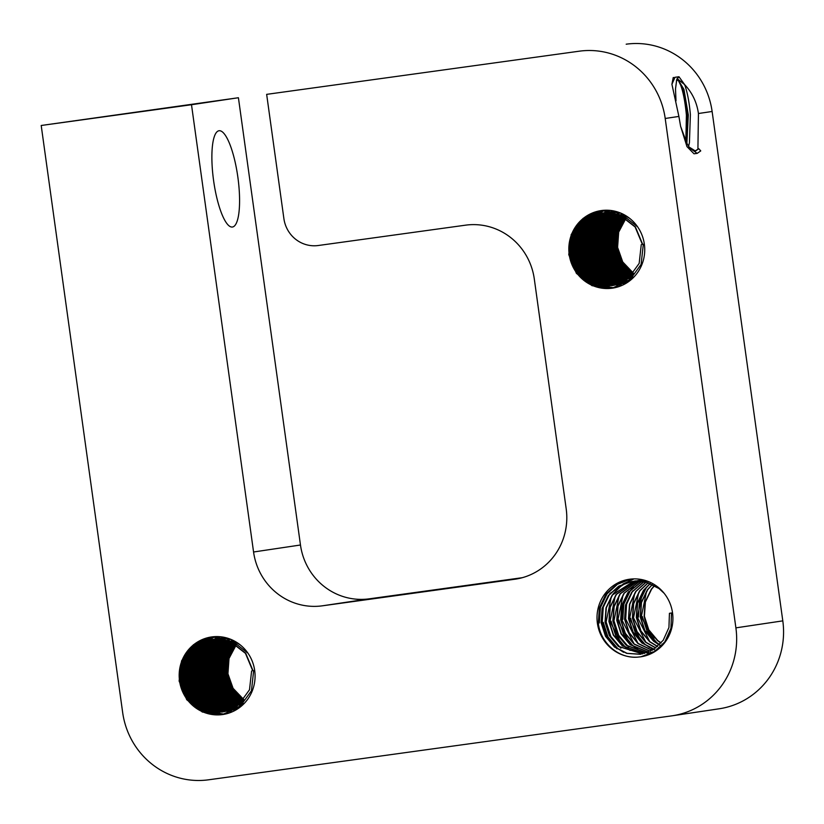 <?xml version="1.0" encoding="UTF-8"?>
<svg xmlns="http://www.w3.org/2000/svg" width="824" height="824" viewBox="0 0 824 824"><rect width="100%" height="100%" fill="white"/><g stroke="black" fill="none" stroke-linecap="round" stroke-linejoin="round"><path stroke-width="1.24" d="M222.532 714.562A39.202 37.935 81.5 0 1 179.55 680.933A39.202 37.935 81.5 0 1 211.346 636.973A39.202 37.935 81.5 0 1 240.155 644.832L231.194 639.527L211.191 636.993L193.424 644.749L181.548 660.869L179.107 680.995L186.739 699.731L202.364 712.049L222.171 714.614L239.743 706.899L251.433 690.8L253.668 670.705L254.698 670.551A39.202 37.935 81.5 0 1 222.902 714.511L222.171 714.614M612.191 288.194A39.202 37.935 81.5 0 1 569.209 254.565A39.202 37.935 81.5 0 1 601.005 210.604A39.202 37.935 81.5 0 1 629.814 218.473L620.853 213.169L600.851 210.625L583.083 218.381L571.207 234.51L568.766 254.626L576.398 273.362L592.023 285.691L611.83 288.256L629.402 280.531L641.093 264.432L643.328 244.337L644.358 244.182A39.202 37.935 81.5 0 1 612.562 288.142L611.83 288.256M237.848 177.078A48.606 12.247 -97.9 0 1 232.378 227.033A48.606 12.247 -97.9 0 1 213.612 180.693A48.606 12.247 -97.9 0 1 219.081 130.738A48.606 12.247 -97.9 0 1 237.848 177.078M601.438 210.542L584.257 218.206L572.381 234.335L569.94 254.451L577.572 273.187L593.198 285.516L612.417 288.163M601.365 210.553L584.113 218.226L572.227 234.356L569.796 254.472L577.418 273.207L593.053 285.537L612.345 288.173M602.025 210.47L585.431 218.03L573.545 234.16L571.114 254.276L578.747 273.012L594.372 285.341L612.994 288.06M601.953 210.481L585.287 218.051L573.401 234.181L570.97 254.297L578.592 273.032L594.228 285.362L612.922 288.07M602.622 210.408L586.606 217.855L574.719 233.985L572.289 254.101L579.911 272.837L595.546 285.166L613.581 287.947M602.54 210.419L586.451 217.876L574.575 234.006L572.134 254.122L579.766 272.857L595.391 285.186L613.509 287.967M603.209 210.357L587.78 217.68L575.894 233.81L573.452 253.926L581.085 272.662L596.72 284.991L614.158 287.823M603.137 210.357L587.625 217.701L575.749 233.831L573.308 253.947L580.941 272.682L596.566 285.011L614.086 287.844M603.807 210.305L588.944 217.505L577.068 233.635L574.627 253.751L580.951 270.632L594.104 282.941M603.724 210.316L588.799 217.526L576.924 233.655L574.482 253.771L580.57 270.293L593.249 282.55M604.394 210.275L590.118 217.33L578.242 233.46L575.801 253.576L583.433 272.311L599.409 284.785M604.322 210.275L589.974 217.351L578.098 233.48L575.657 253.596L583.268 272.311L598.863 284.641M604.991 210.244L591.292 217.155L579.416 233.285L576.975 253.401L584.607 272.136L600.232 284.465L602.983 285.506M604.919 210.254L591.148 217.175L579.272 233.305L576.831 253.421L584.463 272.157L600.088 284.486L602.591 285.444M582.589 228.815L578.149 253.226L585.782 271.961L601.407 284.29L605.63 285.794M581.414 230.875L578.005 253.246L585.627 271.982L601.263 284.311L605.331 285.774M583.763 228.639L579.324 253.05L586.956 271.786L602.581 284.115L607.731 285.877M582.589 230.699L579.179 253.071L586.801 271.807L602.437 284.136L607.484 285.877M584.937 228.464L580.498 252.875L588.12 271.611L603.755 283.94L609.461 285.846M583.763 230.524L580.343 252.906L587.976 271.632L603.601 283.961L609.266 285.856M586.111 228.289L581.662 252.7L589.294 271.436L604.929 283.765L610.636 285.671M584.927 230.349L581.517 252.731L589.15 271.457L604.775 283.786L610.44 285.681M587.275 228.114L582.836 252.525L594.3 275.649M586.101 230.174L582.692 252.556L592.59 274.042M608.596 210.295L598.327 216.104L586.451 232.234L584.01 252.35L595.474 275.474M608.524 210.285L598.183 216.125L586.307 232.255L583.866 252.381L593.764 273.867M609.204 210.336L599.501 215.929L587.625 232.059L585.184 252.175L596.638 275.298M609.121 210.326L599.357 215.95L587.481 232.08L585.04 252.206L594.938 273.692M609.812 210.388L600.675 215.754L588.799 231.884L586.358 252.01L597.812 275.123M609.729 210.377L600.531 215.785L588.645 231.905L586.214 252.031L596.113 273.517M591.972 227.414L587.533 251.835L595.165 270.56L610.79 282.889L621.028 285.609M590.798 229.474L587.378 251.856L595.01 270.581L610.646 282.91L620.956 285.64M593.146 227.239L588.707 251.66L596.329 270.385L611.964 282.714L621.584 285.362M591.962 229.299L588.552 251.68L596.185 270.406L611.81 282.735L621.512 285.392M594.32 227.064L589.871 251.485L601.335 274.598M593.136 229.124L589.726 251.505L599.625 272.991M595.484 226.888L591.045 251.31L602.509 274.423M594.31 228.948L590.901 251.33L600.799 272.816M596.658 226.713L592.219 251.135L603.683 274.248M595.484 228.773L592.075 251.155L601.973 272.641M613.478 210.913L607.71 214.714L595.834 230.833L593.393 250.96L604.847 274.073M613.406 210.903L607.566 214.734L595.68 230.854L593.249 250.98L603.147 272.466M614.096 211.047L608.885 214.539L597.009 230.658L594.567 250.784L602.2 269.51L617.825 281.839L624.376 283.94M614.024 211.026L608.74 214.559L596.854 230.679L594.423 250.805L602.045 269.53L617.681 281.859L624.304 283.981M614.725 211.181L610.059 214.364L598.173 230.483L595.742 250.609L603.374 269.335L618.999 281.664L624.922 283.621M614.642 211.16L609.914 214.384L598.028 230.504L595.587 250.63L603.22 269.355L618.855 281.684L624.85 283.662M615.343 211.325L611.233 214.189L599.347 230.308L596.916 250.434L608.37 273.558M615.26 211.315L611.078 214.209L599.202 230.329L596.761 250.455L604.394 269.191L620.019 281.509L625.406 283.332M615.971 211.49L612.397 214.013L600.521 230.133L598.08 250.259L605.712 268.984L621.337 281.314L626.024 282.951M615.889 211.469L612.253 214.034L600.377 230.154L597.936 250.28L605.568 269.015L621.193 281.334L625.952 282.993M603.693 225.663L599.254 250.084L606.886 268.809L622.511 281.139L626.57 282.601M602.519 227.723L599.11 250.105L606.742 268.84L622.367 281.159L626.498 282.642M604.868 225.488L600.428 249.909L611.892 273.032M603.693 227.548L600.284 249.93L610.182 271.426M606.042 225.312L601.602 249.734L613.056 272.857M604.868 227.373L601.458 249.754L611.356 271.251M607.216 225.137L602.777 249.559L614.23 272.682M618.402 212.232L605.063 229.453L602.632 249.579L612.531 271.075M608.39 224.962L603.951 249.384L615.404 272.507M619.03 212.448L606.237 229.278L603.796 249.404L613.705 270.9M609.564 224.787L605.125 249.208L616.579 272.332M619.669 212.685L607.412 229.103L604.971 249.229L614.869 270.725M610.739 224.612L606.289 249.033L617.753 272.157M609.554 226.672L606.145 249.054L616.043 270.55M611.902 224.437L607.463 248.858L614.962 267.409L630.339 279.748M610.728 226.507L607.319 248.879L614.838 267.47L630.278 279.81M613.077 224.262L608.637 248.683L620.091 271.807M611.902 226.332L608.493 248.704L618.391 270.2M614.251 224.087L609.812 248.508L621.265 271.632M613.077 226.157L609.667 248.529L619.566 270.025M615.425 223.912L610.986 248.333L622.439 271.457M614.251 225.982L610.841 248.354L620.74 269.85M616.599 223.737L612.16 248.158L623.614 271.281M615.425 225.807L612.005 248.178L621.914 269.675M617.773 223.562L613.334 247.983L624.788 271.106M616.589 225.632L613.18 248.003L623.078 269.5M618.937 223.386L614.498 247.808L625.962 270.931M617.763 225.457L614.354 247.828L624.252 269.324M622.305 220.029A39.202 37.935 -98.5 0 0 616.115 247.571A39.202 37.935 -98.5 0 0 632.358 274.567M618.937 225.282L615.528 247.653L625.426 269.149M632.08 578.973L609.914 593.476L603.271 607.226L602.22 622.522L606.907 637.014L616.939 648.838M611.356 596.597L606.134 621.935L610.811 636.437L620.853 648.251M603.25 622.367L607.927 636.87L617.578 648.375L623.583 652.309M615.271 596.01L610.038 621.358L622.357 645.625M619.174 595.433L613.952 620.771L618.628 635.273L628.671 647.087M611.068 621.203L615.744 635.695L625.395 647.211L630.123 650.435M623.088 594.846L617.856 620.184L630.175 644.461M628.794 591.467L622.666 604.888L621.77 619.607L634.078 643.884M618.886 620.039L623.562 634.531L633.213 646.047L637.941 649.271M639.218 649.971L647.468 653.113M647.52 653.123L650.744 653.762M632.698 590.89L626.58 604.301L625.684 619.02L637.992 643.297M634.81 593.095L629.587 618.443L641.896 642.71M638.724 592.518L633.501 617.856L645.81 642.133M630.618 618.288L635.294 632.791L644.945 644.296L649.662 647.52M650.939 648.231L653.545 649.466M653.679 649.528L655.265 650.157M655.389 650.198L656.254 650.507M642.627 591.931L637.405 617.269L649.724 641.546M646.541 591.344L641.319 616.692L653.628 640.969M654.555 637.992A39.202 37.935 81.5 0 1 644.296 616.249M642.339 616.537L647.015 631.04L656.666 642.545L659.55 644.646M630.123 579.159L616.661 584.288L606 594.053L599.357 607.813L598.317 623.099C600.346 642.771 618.361 658.572 637.271 657.171L640.691 656.831A39.202 37.935 -98.5 0 0 640.742 656.821A39.202 37.935 -98.5 0 0 672.539 612.86A39.202 37.935 -98.5 0 0 629.186 579.282A39.202 37.935 -98.5 0 0 597.39 623.243A39.202 37.935 -98.5 0 0 637.271 657.171M630.638 579.097L617.454 584.278L607.031 593.908L600.387 607.659L599.347 622.954M634.047 578.891L623.428 583.794M623.099 584.02L613.159 593.805M633.285 587.059L630.484 590.406L623.84 604.167L622.8 619.452M648.921 584.731L646.119 588.079L639.476 601.829L638.435 617.125M688.596 146.415L689.42 142.768L690.378 114.629C689.297 102.217 687.381 92.216 684.641 84.625L677.101 78.62M515.948 579.076L322.308 605.825A62.717 60.688 81.5 0 1 253.565 551.998L191.498 104.73L238.414 97.737L41.2 125.485L122.663 712.523A78.393 75.86 -98.5 0 0 208.585 779.803L671.519 715.891A78.393 75.86 -98.5 0 0 672.302 715.778A78.393 75.86 -98.5 0 0 735.894 627.857L782.8 620.863L712.121 111.477L698.433 113.516L697.918 148.856M685.846 141.11L686.413 115.175C684.672 97.088 681.726 84.996 677.586 78.898L677.194 78.424M674.32 77.569L673.229 77.538L671.921 84.285L678.894 116.431L665.205 118.471A78.393 75.86 -98.5 0 0 579.282 51.191L266.657 94.358L283.889 218.597A31.353 30.344 -98.5 0 0 318.26 245.511L465.56 225.168A62.717 60.688 -98.5 0 1 534.302 278.996L566.191 508.841A62.717 60.688 -98.5 0 1 515.319 579.169A62.717 60.688 -98.5 0 1 514.691 579.262M686.135 141.718L687.185 115.072L682.828 89.548L677.586 78.898M211.778 636.911L194.598 644.574L182.722 660.694L180.281 680.82L187.913 699.555L203.538 711.874L222.758 714.532M211.706 636.921L194.454 644.595L182.567 660.714L180.137 680.84L187.759 699.576L203.394 711.895L222.676 714.542M212.365 636.839L195.772 644.399L183.886 660.518L181.455 680.645L189.087 699.38L204.713 711.699L223.335 714.429M212.293 636.849L195.628 644.419L183.742 660.539L181.311 680.665L188.933 699.401L204.568 711.73L223.263 714.439M212.963 636.777L196.946 644.224L185.06 660.343L182.629 680.47L190.251 699.205L205.887 711.524L223.922 714.315M212.88 636.777L196.792 644.244L184.916 660.364L182.475 680.49L190.107 699.226L205.732 711.555L223.85 714.326M213.55 636.715L198.12 644.049L186.234 660.168L183.793 680.294L191.425 699.03L207.061 711.349L224.499 714.192M213.478 636.725L197.966 644.069L186.09 660.189L183.649 680.315L191.281 699.051L206.906 711.38L224.427 714.212M214.147 636.674L199.284 643.874L187.409 659.993L184.967 680.119L191.292 697.001L204.445 709.309M214.065 636.674L199.14 643.894L187.264 660.024L184.823 680.14L190.911 696.651L203.59 708.918M214.734 636.643L200.459 643.699L188.583 659.818L186.142 679.944L193.774 698.68L209.749 711.143M214.662 636.643L200.314 643.719L188.439 659.849L185.997 679.965L193.609 698.67L209.203 710.999M215.332 636.612L201.633 643.523L189.757 659.643L187.316 679.769L194.948 698.505L210.573 710.834L213.323 711.874M215.26 636.612L201.489 643.544L189.613 659.674L187.172 679.79L194.804 698.525L210.429 710.855L212.932 711.812M192.929 655.173L188.49 679.594L196.122 698.33L211.747 710.659L215.97 712.163M191.755 657.243L188.346 679.615L195.968 698.35L211.603 710.679L215.672 712.142M194.103 654.998L189.664 679.419L197.297 698.155L212.922 710.484L218.072 712.245M192.929 657.068L189.52 679.439L197.142 698.175L212.777 710.504L217.824 712.235M195.278 654.822L190.838 679.244L198.46 697.98L214.096 710.309L219.802 712.214M194.093 656.893L190.684 679.264L198.316 698L213.941 710.329L219.606 712.214M196.452 654.647L192.002 679.069L199.635 697.804L215.27 710.134L220.976 712.039M195.267 656.718L191.858 679.089L199.49 697.825L215.115 710.154L220.78 712.039M197.616 654.472L193.177 678.894L204.64 702.017M196.442 656.543L193.032 678.914L202.931 700.41M218.937 636.653L208.668 642.473L196.792 658.603L194.351 678.719L205.815 701.842M218.865 636.653L208.523 642.493L196.648 658.623L194.207 678.739L204.105 700.235M219.544 636.694L209.842 642.298L197.966 658.428L195.525 678.543L206.978 701.667M219.462 636.694L209.698 642.318L197.812 658.448L195.381 678.564L205.279 700.06M220.152 636.756L211.016 642.123L199.14 658.252L196.699 678.368L208.153 701.492M220.07 636.746L210.872 642.143L198.986 658.273L196.555 678.389L206.453 699.885M202.313 653.772L197.873 678.193L205.506 696.929L221.131 709.258L231.369 711.977M201.138 655.842L197.719 678.214L205.351 696.949L220.987 709.279L231.297 712.008M203.487 653.607L199.048 678.018L206.669 696.754L222.305 709.083L231.925 711.72M202.302 655.667L198.893 678.039L206.525 696.774L222.15 709.104L231.853 711.761M204.661 653.432L200.211 677.843L211.675 700.966M203.477 655.492L200.067 677.864L209.965 699.36M205.825 653.257L201.386 677.668L212.85 700.791M204.651 655.317L201.241 677.689L211.14 699.185M206.999 653.082L202.56 677.493L214.024 700.616M205.825 655.142L202.416 677.513L212.314 699.01M223.819 637.282L218.051 641.072L206.175 657.202L203.734 677.318L215.188 700.441M223.747 637.271L217.907 641.093L206.021 657.222L203.59 677.349L213.488 698.834M224.437 637.405L219.225 640.897L207.349 657.027L204.908 677.143L212.541 695.878L228.166 708.207L234.716 710.309M224.365 637.395L219.081 640.918L207.195 657.047L204.764 677.174L212.386 695.899L228.021 708.228L234.644 710.35M225.065 637.549L220.399 640.722L208.513 656.852L206.082 676.967L213.704 695.703L229.34 708.032L235.262 709.989M224.983 637.529L220.255 640.742L208.369 656.872L205.928 676.998L213.56 695.724L229.196 708.053L235.19 710.031M225.683 637.694L221.574 640.547L209.687 656.676L207.257 676.792L218.71 699.916M225.601 637.673L221.419 640.567L209.543 656.697L207.102 676.823L214.734 695.549L230.36 707.878L235.746 709.701M226.312 637.858L222.738 640.372L210.862 656.501L208.421 676.617L216.053 695.353L231.678 707.682L236.364 709.32M226.229 637.838L222.593 640.403L210.717 656.522L208.276 676.648L215.909 695.374L231.534 707.703L236.292 709.361M214.034 652.031L209.595 676.452L217.227 695.178L232.852 707.507L236.91 708.959M212.86 654.091L209.451 676.473L217.083 695.199L232.708 707.528L236.838 709.011M215.208 651.856L210.769 676.277L222.233 699.391M214.034 653.916L210.625 676.298L220.523 697.784M216.382 651.681L211.943 676.102L223.397 699.216M215.208 653.741L211.799 676.123L221.697 697.609M217.557 651.506L213.117 675.927L224.571 699.04M228.742 638.6L215.404 655.822L212.973 675.948L222.871 697.434M218.731 651.331L214.292 675.752L225.745 698.865M229.371 638.816L216.578 655.646L214.137 675.773L224.046 697.259M219.905 651.156L215.466 675.577L226.919 698.69M230.009 639.053L217.752 655.471L215.311 675.598L225.21 697.083M221.079 650.981L216.63 675.402L228.094 698.515M219.895 653.041L216.485 675.423L226.384 696.908M222.243 650.806L217.804 675.227L225.302 693.777L240.68 706.116M221.069 652.865L217.66 675.247L225.179 693.829L240.618 706.178M223.417 650.63L218.978 675.052L230.432 698.175M222.243 652.69L218.834 675.072L228.732 696.558M224.592 650.455L220.152 674.877L231.606 698M223.417 652.515L220.008 674.897L229.906 696.383M225.766 650.28L221.326 674.702L232.78 697.825M224.592 652.34L221.182 674.722L231.081 696.218M226.94 650.105L222.501 674.526L233.954 697.65M225.766 652.165L222.346 674.547L232.255 696.043M228.114 649.93L223.675 674.351L235.128 697.475M226.93 651.99L223.52 674.372L233.419 695.868M229.278 649.755L224.839 674.176L236.303 697.3M228.104 651.815L224.695 674.197L234.593 695.693M232.646 646.397A39.202 37.935 -98.5 0 0 226.456 673.929A39.202 37.935 -98.5 0 0 242.699 700.936M229.278 651.64L225.869 674.022L235.767 695.518M240.155 644.832A39.202 37.935 81.5 0 1 254.698 670.551L253.668 670.705M680.614 126.33L686.876 143.273L689.636 148.032L697.207 153.367L694.024 153.8L686.969 146.62L680.614 126.33L678.894 116.431M579.282 51.191L266.657 94.358M735.894 627.857L665.205 118.471M191.498 104.73L41.2 125.485M238.414 97.737L300.472 545.004L253.565 551.998M522.303 577.696L369.214 598.832A62.717 60.688 81.5 0 1 300.472 545.004M626.189 44.197A78.393 75.86 81.5 0 1 712.121 111.477M782.8 620.863A78.393 75.86 81.5 0 1 719.208 708.784L672.302 715.778M629.814 218.473A39.202 37.935 81.5 0 1 644.358 244.182L643.328 244.337M698.433 113.516C696.867 102.361 692.263 92.731 684.641 84.625L678.976 76.745L676.761 79.475L675.505 88.889L675.989 100.858M678.976 76.745L675.011 77.291L671.921 84.285M697.207 153.367L700.75 150.905L698.814 148.732L694.879 151.07M679.347 81.432L676.72 79.629M686.876 143.283L688.308 114.917L683.951 89.394L677.915 79.454L676.37 80.855M688.905 146.919L695.456 151.039L698.814 148.732M672.539 612.86L669.438 613.303L672.539 612.86M655.131 585.071L651.63 589.088L645.408 601.953L644.419 616.259L648.776 629.814L657.779 640.578L661.126 642.957M652.412 584.525L647.726 589.675L641.494 602.54L640.505 616.836L644.862 630.401L653.875 641.165L659.396 644.801M659.561 644.883L661.548 645.851M650.27 583.598L643.812 590.262L637.591 603.127L636.602 617.423L640.959 630.978L649.961 641.741L657.645 646.428M648.158 582.836L639.908 590.839L633.677 603.704L632.688 618L637.045 631.565L646.057 642.329L655.863 647.87M646.078 582.228L635.994 591.426L629.773 604.291L628.784 618.587L633.141 632.152L642.143 642.905L654.05 649.147M644.008 581.754L632.09 592.003L625.859 604.868L624.87 619.174L629.227 632.729L638.24 643.493L652.217 650.27M641.958 581.414L628.176 592.59L621.955 605.455L620.956 619.751L625.323 633.316L634.326 644.08L650.373 651.248M639.929 581.188L624.273 593.167L618.041 606.042L617.052 620.338L621.409 633.893L630.411 644.656L648.498 652.093M639.97 580.477L641.896 580.014M639.826 580.508L638.054 581.044M637.91 581.085L620.359 593.754L614.138 606.619L613.138 620.915L617.506 634.48L626.508 645.244L646.603 652.804M639.939 580.25L637.992 580.601M643.379 579.942L636.056 581.054M637.694 580.642L635.912 581.064L616.455 594.341L610.224 607.206L609.235 621.502L613.592 635.057L622.594 645.82L644.698 653.401M646.891 580.992L634.078 581.188M633.934 581.219L612.541 594.918L606.32 607.782L605.321 622.089L609.688 635.644L618.69 646.407L642.771 653.875M661.569 590.375L659.303 588.501L646.562 582.238L632.121 581.425L619.02 586.121L608.637 595.505L602.406 608.37L601.417 622.666L605.774 636.231L614.776 646.995L627.023 653.319L640.825 654.235M654.977 584.968L651.341 589.139L645.11 602.004L644.121 616.301L648.478 629.855L657.49 640.619L660.992 643.101M652.248 584.453L647.427 589.716L641.206 602.581L640.217 616.877L644.574 630.442L653.576 641.206L659.272 644.934M659.427 645.017L661.425 645.965M650.115 583.536L643.523 590.303L637.292 603.168L636.303 617.464L640.66 631.029L649.673 641.783L657.511 646.541M648.004 582.784L639.609 590.88L633.388 603.745L632.399 618.051L636.756 631.606L645.759 642.37L655.729 647.973M645.913 582.187L635.706 591.467L629.474 604.332L628.485 618.628L632.842 632.193L641.855 642.957L653.916 649.23M643.853 581.723L631.792 592.054L625.571 604.919L624.582 619.215L628.939 632.77L637.941 643.534L652.083 650.342M641.803 581.394L627.888 592.631L621.656 605.496L620.668 619.792L625.025 633.357L634.037 644.121L650.229 651.31M639.774 581.178L623.974 593.218L617.753 606.083L616.764 620.379L621.121 633.944L630.123 644.698L648.354 652.144M641.608 580.065L639.815 580.477M639.671 580.518L637.9 581.033M637.755 581.085L620.07 593.795L613.839 606.66L612.85 620.966L617.207 634.521L626.209 645.285L646.469 652.855M635.768 581.095L616.156 594.382L609.935 607.247L608.936 621.543L613.303 635.108L622.305 645.872L644.553 653.442M648.498 653.092L654.761 651.526M635.737 580.879L633.934 581.198M633.79 581.229L612.253 594.959L606.021 607.834L605.032 622.13L609.389 635.685L618.391 646.449L642.627 653.906M664.165 593.311L659.004 588.542L646.274 582.28L631.823 581.466L618.721 586.163L608.339 595.546L602.117 608.411L601.118 622.707L605.486 636.272L614.488 647.036L626.734 653.37L640.32 654.308L653.298 649.631L663.196 640.32L668.934 627.528L669.438 613.303M640.742 656.821L654.204 651.877L664.803 641.917L670.963 628.238L671.509 613.015M625.921 218.432L618.68 232.131L617.598 247.375L622.738 261.95L633.491 273.238M625.251 218.01L617.619 231.915L616.434 247.55L621.79 262.475L632.976 273.846M624.592 217.618L616.568 231.698L615.26 247.725L620.832 263L632.471 274.433M623.943 217.237L615.507 231.503L614.086 247.9L619.885 263.515L631.957 275M623.284 216.887L614.457 231.297L612.912 248.076L618.927 264.02L631.442 275.546M622.635 216.547L613.406 231.111L611.738 248.251L618.731 265.586L633.1 277.132M621.996 216.228L612.366 230.916L610.563 248.426L617.021 265.019L630.391 276.586M621.347 215.919L611.315 230.741L609.389 248.601L616.517 266.111L632.173 278.069M622.738 214.024L610.502 229.958L608.225 248.776L615.353 266.286L631.709 278.512M622.182 213.756L620.451 215.054L609.338 230.133L607.051 248.951L614.179 266.461L628.784 277.987L631.256 278.934M619.432 215.105L608.164 230.308L605.877 249.126L613.005 266.636L627.61 278.162L630.803 279.346M618.793 214.868L606.989 230.483L604.703 249.301L611.83 266.811L627.734 278.862M618.154 214.642L605.815 230.658L603.529 249.476L610.656 266.986L625.261 278.512L627.198 279.274M617.526 214.425L615.755 215.754L604.641 230.833L602.354 249.651L609.482 267.161L624.087 278.687L626.652 279.666M616.898 214.23L614.58 215.929L603.467 231.008L601.18 249.816L608.308 267.337L622.923 278.862L626.116 280.047M616.27 214.044L613.416 216.104L602.303 231.183L600.016 249.991L607.144 267.512L621.749 279.037L625.571 280.407M615.652 213.88L612.242 216.279L601.129 231.359L598.842 250.166L605.97 267.687L620.575 279.212L625.025 280.768M615.023 213.715L611.068 216.455L599.954 231.534L597.668 250.342L604.795 267.862L619.401 279.387L624.468 281.108M614.405 213.571L609.894 216.63L598.78 231.709L596.494 250.517L603.621 268.037L618.227 279.563L623.923 281.427M613.787 213.437L608.72 216.805L597.606 231.884L595.319 250.692L602.447 268.212L617.052 279.738L623.366 281.746M613.169 213.313L607.546 216.98L596.432 232.059L594.145 250.867L601.273 268.387L615.878 279.913L622.82 282.045M612.551 213.2L606.371 217.155L595.258 232.224L592.971 251.042L600.099 268.562L614.714 280.088L622.264 282.333M611.933 213.107L605.207 217.33L594.094 232.399L591.807 251.217L598.935 268.737L613.54 280.263L621.698 282.611M611.326 213.014L604.033 217.505L592.919 232.574L590.633 251.392L597.761 268.912L612.366 280.438L621.141 282.879M610.718 212.942L602.859 217.68L591.745 232.749L589.459 251.567L596.586 269.088L611.192 280.613L620.575 283.137M610.1 212.88L601.685 217.855L590.571 232.924L588.284 251.742L595.412 269.263L610.018 280.788L620.019 283.384M609.492 212.819L600.511 218.02L589.397 233.099L587.11 251.917L594.238 269.438L608.843 280.963L619.452 283.611M608.895 212.777L599.336 218.195L588.223 233.274L585.936 252.093L593.064 269.613L607.669 281.139L618.886 283.837M608.287 212.747L598.162 218.37L587.049 233.45L584.762 252.268L591.9 269.788L606.505 281.314L618.319 284.043M607.679 212.726L596.998 218.545L585.885 233.625L583.598 252.443L590.726 269.963L605.331 281.489L617.753 284.239M607.082 212.716L595.824 218.72L584.71 233.8L582.424 252.618L589.551 270.138L604.157 281.664L617.176 284.434M611.274 211.644L594.65 218.896L583.536 233.975L581.25 252.793L588.377 270.313L602.983 281.839L616.599 284.61M610.1 211.82L593.476 219.071L582.362 234.15L580.075 252.968L587.203 270.488L601.808 282.014L616.033 284.774M615.312 284.97L600.346 282.23L585.74 270.705L578.613 253.184L580.899 234.366L592.013 219.297L608.627 212.046L592.301 219.246L581.188 234.325L578.901 253.143L586.029 270.663L600.634 282.189L615.456 284.929M614.735 285.114L599.172 282.405L584.566 270.88L577.439 253.359L579.725 234.541L590.839 219.472L607.463 212.221L591.127 219.421L580.014 234.5L577.727 253.318L584.855 270.839L599.46 282.364L614.879 285.083M614.148 285.248L597.997 282.581L583.392 271.055L576.264 253.535L578.551 234.716L589.665 219.648L606.289 212.396L589.953 219.596L578.839 234.675L576.553 253.493L583.691 271.014L598.296 282.539L614.292 285.217M613.571 285.372L596.823 282.756L582.218 271.23L575.09 253.71L577.377 234.892L588.49 219.812L605.115 212.571L588.789 219.771L577.676 234.85L575.389 253.668L582.516 271.189L597.122 282.714L613.715 285.341M637.56 226.755L622.645 215.115L604.229 212.695L587.615 219.946L576.501 235.025L574.215 253.844L581.342 271.364L595.948 282.889L613.138 285.454M612.407 285.588L594.485 283.106L579.88 271.58L572.742 254.06L575.028 235.242L586.142 220.162L602.766 212.911L586.441 220.121L575.327 235.201L573.041 254.019L580.168 271.539L594.774 283.065L612.551 285.567M642.72 244.419L635.397 226.919L620.596 215.414L601.891 213.045L585.267 220.296L574.153 235.376L571.866 254.194L578.994 271.714L593.599 283.24L611.964 285.66M625.756 218.329L618.412 232.069L617.31 247.416L622.501 262.084L633.368 273.393M625.086 217.917L617.361 231.863L616.136 247.591L621.554 262.609L632.853 274.001M624.438 217.526L616.301 231.647L614.962 247.767L620.596 263.124L632.338 274.577M623.778 217.145L615.25 231.451L613.787 247.942L619.638 263.639L631.823 275.144M623.129 216.794L614.199 231.256L612.613 248.117L618.69 264.144L631.308 275.679M622.481 216.465L613.149 231.06L611.449 248.292L618.505 265.709L632.976 277.245M621.832 216.145L612.098 230.875L610.275 248.467L617.403 265.987L632.513 277.719M621.183 215.847L611.058 230.689L609.101 248.642L616.228 266.162L632.059 278.182M622.604 213.952L610.213 229.999L607.927 248.817L615.054 266.337L629.66 277.863L631.596 278.615M622.048 213.694L620.153 215.095L609.039 230.174L606.752 248.992L613.88 266.502L628.485 278.038L631.143 279.037M619.267 215.043L607.865 230.349L605.578 249.167L612.706 266.677L627.322 278.213L630.69 279.449M618.639 214.807L606.691 230.524L604.414 249.342L611.542 266.852L627.6 278.965M618 214.59L605.527 230.699L603.24 249.518L610.368 267.028L624.973 278.563L627.064 279.367M617.372 214.374L615.466 215.795L604.352 230.875L602.066 249.693L609.194 267.203L623.799 278.739L626.518 279.758M616.743 214.189L614.292 215.97L603.178 231.05L600.892 249.868L608.019 267.378L622.625 278.914L625.972 280.139M616.115 214.003L613.118 216.145L602.004 231.225L599.717 250.043L606.845 267.553L621.451 279.079L625.437 280.5M615.487 213.838L611.944 216.321L600.83 231.4L598.543 250.218L605.671 267.728L620.276 279.254L624.88 280.85M614.869 213.673L610.769 216.496L599.656 231.575L597.369 250.393L604.497 267.903L619.112 279.429L624.335 281.19M614.251 213.54L609.606 216.671L598.481 231.75L596.205 250.568L603.333 268.078L617.938 279.604L623.789 281.509M613.633 213.406L608.431 216.846L597.318 231.925L595.031 250.743L602.159 268.253L616.764 279.779L623.232 281.818M613.015 213.282L607.257 217.021L596.143 232.1L593.857 250.918L600.984 268.428L615.59 279.954L622.676 282.117M612.397 213.179L606.083 217.196L594.969 232.275L592.683 251.093L599.81 268.603L614.416 280.129L622.12 282.405M611.779 213.086L604.909 217.371L593.795 232.45L591.508 251.268L598.636 268.779L613.241 280.304L621.564 282.683M611.171 212.994L603.735 217.546L592.621 232.625L590.334 251.444L597.462 268.954L612.067 280.479L620.997 282.941M610.563 212.922L602.56 217.721L591.447 232.801L589.16 251.608L596.288 269.129L610.903 280.654L620.441 283.198M609.956 212.86L601.396 217.897L590.283 232.976L587.996 251.784L595.124 269.304L609.729 280.829L619.875 283.435M609.348 212.808L600.222 218.072L589.109 233.151L586.822 251.959L593.949 269.479L608.555 281.005L619.308 283.672M608.74 212.767L599.048 218.247L587.934 233.326L585.648 252.134L592.775 269.654L607.381 281.18L618.742 283.889M608.133 212.736L597.874 218.422L586.76 233.501L584.474 252.309L591.601 269.829L606.207 281.355L618.175 284.095M607.535 212.726L596.7 218.597L585.586 233.676L583.299 252.484L590.427 270.004L605.032 281.53L617.609 284.29M606.928 212.716L595.525 218.772L584.412 233.851L582.125 252.659L589.253 270.179L603.858 281.705L617.032 284.476M610.975 211.696L594.351 218.947L583.238 234.026L580.951 252.834L588.079 270.354L602.694 281.88L616.465 284.651M609.801 211.871L593.187 219.122L582.074 234.191L579.787 253.009L586.915 270.529L601.52 282.055L615.889 284.816M616.506 284.98L630.793 279.357M603.941 212.747L587.316 219.987L576.203 235.067L573.916 253.885L581.044 271.405L595.649 282.931L612.984 285.485M642.432 244.46L635.108 226.96L620.307 215.466L601.592 213.086L584.978 220.338L573.865 235.417L571.578 254.235L578.706 271.755L593.311 283.281L611.82 285.681L628.249 278.461L639.166 263.412L641.257 244.625M236.261 644.801L229.02 658.489L227.939 673.744L233.079 688.318L243.832 699.607M235.592 644.378L227.96 658.273L226.775 673.919L232.131 688.843L243.317 700.215M234.933 643.987L226.909 658.067L225.601 674.094L231.173 689.369L242.812 700.802M234.284 643.606L225.848 657.861L224.427 674.259L230.226 689.873L242.297 701.368M233.625 643.245L224.798 657.665L223.252 674.434L229.268 690.388L241.782 701.914M232.976 642.905L223.747 657.47L222.078 674.609L229.072 691.954L243.441 703.49M232.337 642.586L222.707 657.284L220.904 674.784L227.362 691.388L240.732 702.954M231.688 642.287L221.656 657.099L219.73 674.959L226.858 692.479L242.513 704.427M233.079 640.382L220.842 656.326L218.566 675.134L225.694 692.654L242.05 704.881M232.523 640.124L230.792 641.422L219.678 656.501L217.392 675.309L224.519 692.829L239.125 704.355L241.597 705.303M229.772 641.474L218.504 656.666L216.218 675.484L223.345 693.005L237.951 704.53L241.144 705.715L226.847 711.349M229.134 641.237L217.33 656.841L215.043 675.659L222.171 693.18L238.074 705.231M228.495 641.01L216.156 657.016L213.869 675.835L220.997 693.355L235.602 704.881L237.539 705.643M227.867 640.794L226.095 642.123L214.982 657.192L212.695 676.01L219.823 693.53L234.428 705.056L236.993 706.034M227.239 640.598L224.921 642.298L213.807 657.367L211.521 676.185L218.648 693.705L233.264 705.231L236.457 706.415M226.61 640.413L223.757 642.462L212.643 657.542L210.357 676.36L217.485 693.88L232.09 705.406L235.911 706.776M225.992 640.238L222.583 642.638L211.469 657.717L209.183 676.535L216.31 694.055L230.916 705.581L235.365 707.126M225.364 640.083L221.409 642.813L210.295 657.892L208.008 676.71L215.136 694.23L229.742 705.756L234.809 707.466M224.746 639.939L220.235 642.988L209.121 658.067L206.834 676.885L213.962 694.405L228.567 705.931L234.263 707.795M224.128 639.805L219.06 643.163L207.947 658.242L205.66 677.06L212.788 694.581L227.393 706.106L233.707 708.115M223.51 639.681L217.886 643.338L206.773 658.417L204.486 677.235L211.613 694.756L226.219 706.281L233.151 708.413M222.892 639.568L216.712 643.513L205.598 658.592L203.312 677.41L210.439 694.931L225.055 706.456L232.595 708.702M222.274 639.476L215.548 643.688L204.434 658.767L202.148 677.586L209.275 695.106L223.881 706.631L232.038 708.98M221.666 639.383L214.374 643.863L203.26 658.942L200.974 677.761L208.101 695.281L222.707 706.807L231.482 709.248M221.059 639.311L213.2 644.038L202.086 659.118L199.799 677.936L206.927 695.456L221.532 706.982L230.916 709.505M220.441 639.239L212.025 644.214L200.912 659.293L198.625 678.111L205.753 695.631L220.358 707.157L230.36 709.742M219.833 639.187L210.851 644.389L199.738 659.468L197.451 678.286L204.579 695.806L219.184 707.332L229.793 709.979M219.236 639.146L209.677 644.564L198.563 659.643L196.277 678.461L203.404 695.981L218.01 707.507L229.227 710.195M218.628 639.115L208.503 644.739L197.389 659.818L195.103 678.636L202.24 696.156L216.846 707.682L228.66 710.412M218.02 639.094L207.339 644.914L196.225 659.993L193.939 678.811L201.066 696.332L215.672 707.857L228.094 710.607M217.423 639.084L206.165 645.089L195.051 660.168L192.764 678.986L199.892 696.496L214.498 708.032L227.517 710.793M221.615 638.013L204.991 645.264L193.877 660.343L191.59 679.161L198.718 696.671L213.323 708.207L226.94 710.978M220.441 638.188L203.816 645.439L192.703 660.518L190.416 679.337L197.544 696.846L212.149 708.383L226.373 711.143M225.652 711.339L210.687 708.599L196.081 697.073L188.953 679.553L191.24 660.735L202.354 645.656L218.968 638.404L202.642 645.614L191.528 660.694L189.242 679.512L196.37 697.022L210.975 708.558L225.797 711.297M225.076 711.483L209.512 708.774L194.907 697.248L187.779 679.728L190.066 660.91L201.18 645.831L217.804 638.579L201.468 645.789L190.354 660.869L188.068 679.687L195.195 697.197L209.801 708.733L225.22 711.442M224.488 711.617L208.338 708.949L193.733 697.423L186.605 679.903L188.892 661.085L200.005 646.006L216.63 638.755L200.294 645.965L189.18 661.044L186.893 679.862L194.031 697.372L208.637 708.898L224.633 711.586M223.912 711.74L207.164 709.124L192.558 697.598L185.431 680.078L187.718 661.26L198.831 646.181L215.455 638.93L199.13 646.14L188.016 661.219L185.73 680.037L192.857 697.547L207.463 709.073L224.056 711.709M247.9 653.123L232.986 641.474L214.57 639.064L197.956 646.315L186.842 661.394L184.555 680.212L191.683 697.722L206.288 709.248L223.479 711.823M222.748 711.957L204.826 709.474L190.22 697.949L183.083 680.428L185.369 661.61L196.483 646.531L213.107 639.28L196.782 646.49L185.668 661.569L183.381 680.387L190.509 697.897L205.114 709.423L222.892 711.926M253.061 670.777L245.737 653.278L230.936 641.783L212.232 639.414L195.607 646.665L184.494 661.744L182.207 680.562L189.335 698.072L203.94 709.598L222.305 712.029M236.097 644.698L228.753 658.438L227.651 673.785L232.842 688.452L243.708 699.761M235.427 644.275L227.702 658.221L226.476 673.96L231.894 688.977L243.193 700.359M234.778 643.884L226.641 658.016L225.302 674.135L230.936 689.492L242.678 700.946M234.119 643.513L225.591 657.82L224.128 674.31L229.978 690.007L242.163 701.512M233.47 643.163L224.54 657.614L222.954 674.485L229.031 690.512L241.648 702.048M232.821 642.833L223.489 657.428L221.79 674.66L228.845 692.078L243.317 703.614M232.172 642.514L222.439 657.243L220.616 674.835L227.743 692.345L242.853 704.087M231.523 642.215L221.398 657.058L219.442 675.011L226.569 692.521L242.4 704.541M232.945 640.32L220.554 656.368L218.267 675.186L225.395 692.696L240 704.221L241.937 704.984M232.389 640.052L230.493 641.463L219.38 656.543L217.093 675.361L224.221 692.871L238.826 704.396L241.483 705.406M229.608 641.412L218.206 656.718L215.919 675.536L223.047 693.046L237.662 704.572L241.03 705.808M228.979 641.175L217.031 656.893L214.755 675.711L221.883 693.221L237.94 705.334M228.341 640.948L215.867 657.068L213.581 675.886L220.708 693.396L235.314 704.922L237.405 705.735M227.712 640.742L225.807 642.164L214.693 657.243L212.407 676.051L219.534 693.571L234.14 705.097L236.859 706.127M227.084 640.547L224.633 642.339L213.519 657.418L211.232 676.226L218.36 693.746L232.965 705.272L236.313 706.508M226.456 640.372L223.458 642.514L212.345 657.593L210.058 676.401L217.186 693.921L231.791 705.447L235.777 706.868M225.828 640.197L222.284 642.689L211.171 657.768L208.884 676.576L216.012 694.096L230.617 705.622L235.221 707.219M225.21 640.042L221.11 642.864L209.996 657.943L207.71 676.751L214.837 694.271L229.453 705.797L234.675 707.559M224.592 639.898L219.946 643.039L208.822 658.119L206.546 676.926L213.673 694.447L228.279 705.972L234.129 707.878M223.974 639.774L218.772 643.214L207.658 658.294L205.372 677.101L212.499 694.622L227.105 706.147L233.573 708.187M223.356 639.651L217.598 643.389L206.484 658.469L204.198 677.276L211.325 694.797L225.93 706.322L233.017 708.486M222.738 639.548L216.424 643.565L205.31 658.634L203.023 677.452L210.151 694.972L224.756 706.498L232.461 708.774M222.12 639.445L215.249 643.74L204.136 658.809L201.849 677.627L208.977 695.147L223.582 706.673L231.905 709.052M221.512 639.362L214.075 643.915L202.962 658.984L200.675 677.802L207.803 695.322L222.408 706.848L231.338 709.309M220.904 639.29L212.901 644.09L201.787 659.159L199.501 677.977L206.628 695.497L221.244 707.023L230.782 709.567M220.296 639.228L211.737 644.255L200.623 659.334L198.337 678.152L205.464 695.672L220.07 707.198L230.215 709.804M219.689 639.177L210.563 644.43L199.449 659.509L197.163 678.327L204.29 695.847L218.896 707.373L229.649 710.031M219.081 639.136L209.389 644.605L198.275 659.684L195.988 678.502L203.116 696.023L217.721 707.548L229.082 710.257M218.473 639.105L208.215 644.78L197.101 659.859L194.814 678.677L201.942 696.198L216.547 707.723L228.516 710.463M217.876 639.084L207.04 644.955L195.927 660.034L193.64 678.852L200.768 696.373L215.373 707.898L227.949 710.659M217.268 639.074L205.866 645.13L194.752 660.209L192.466 679.028L199.593 696.548L214.199 708.074L227.373 710.844M221.316 638.054L204.692 645.305L193.578 660.385L191.292 679.203L198.419 696.723L213.035 708.249L226.806 711.019M220.142 638.229L203.528 645.48L192.414 660.56L190.128 679.378L197.255 696.898L211.861 708.424L226.229 711.184M214.281 639.105L197.657 646.356L186.543 661.435L184.257 680.253L191.384 697.774L205.99 709.299L223.325 711.854M252.772 670.818L245.449 653.329L230.648 641.824L211.933 639.455L195.319 646.706L184.205 661.785L181.919 680.603L189.046 698.124L203.652 709.649L222.161 712.049L238.589 704.829L249.507 689.77L251.598 670.983M369.214 598.832L322.308 605.825M676.782 79.609L677.915 79.454"/></g></svg>
